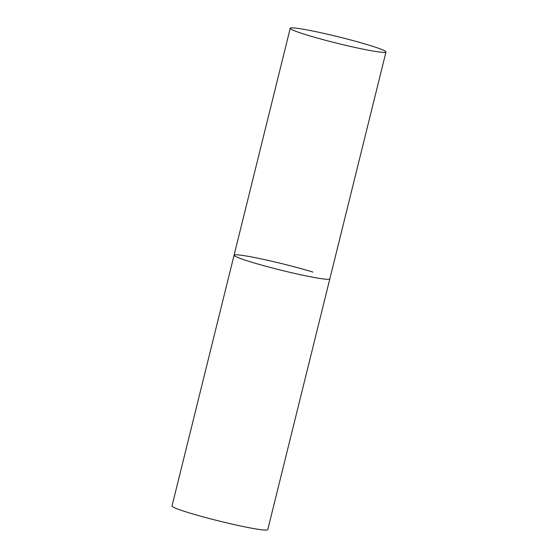 <?xml version="1.0" encoding="UTF-8"?>
<svg xmlns="http://www.w3.org/2000/svg" width="558" height="558" viewBox="0 0 558 558"><rect width="100%" height="100%" fill="white"/><g stroke="black" fill="none" stroke-linecap="round" stroke-linejoin="round"><path stroke-width="0.84" d="M385.99 51.978A49.32 3.278 13.9 0 0 354.972 41.118A49.32 3.278 13.9 0 0 301.585 28.946A49.32 3.278 13.9 0 0 290.237 28.277A49.32 3.278 13.9 0 0 321.248 39.137A49.32 3.278 13.9 0 0 374.634 51.308A49.32 3.278 13.9 0 0 385.99 51.978L267.763 529.682A49.32 3.278 -166.1 0 1 239.661 525.782A49.32 3.278 -166.1 0 1 188.925 512.781A49.32 3.278 -166.1 0 1 172.01 505.987L234.081 255.187A49.32 3.278 13.9 0 0 265.099 266.047A49.32 3.278 13.9 0 0 318.478 278.219A49.32 3.278 13.9 0 0 329.834 278.888A49.32 3.278 -166.1 0 1 301.725 274.982A49.32 3.278 -166.1 0 1 250.995 261.988A49.32 3.278 -166.1 0 1 234.081 255.187A49.32 3.278 -166.1 0 1 262.183 259.093A49.32 3.278 -166.1 0 1 312.919 272.088M234.081 255.187L290.237 28.277"/></g></svg>
